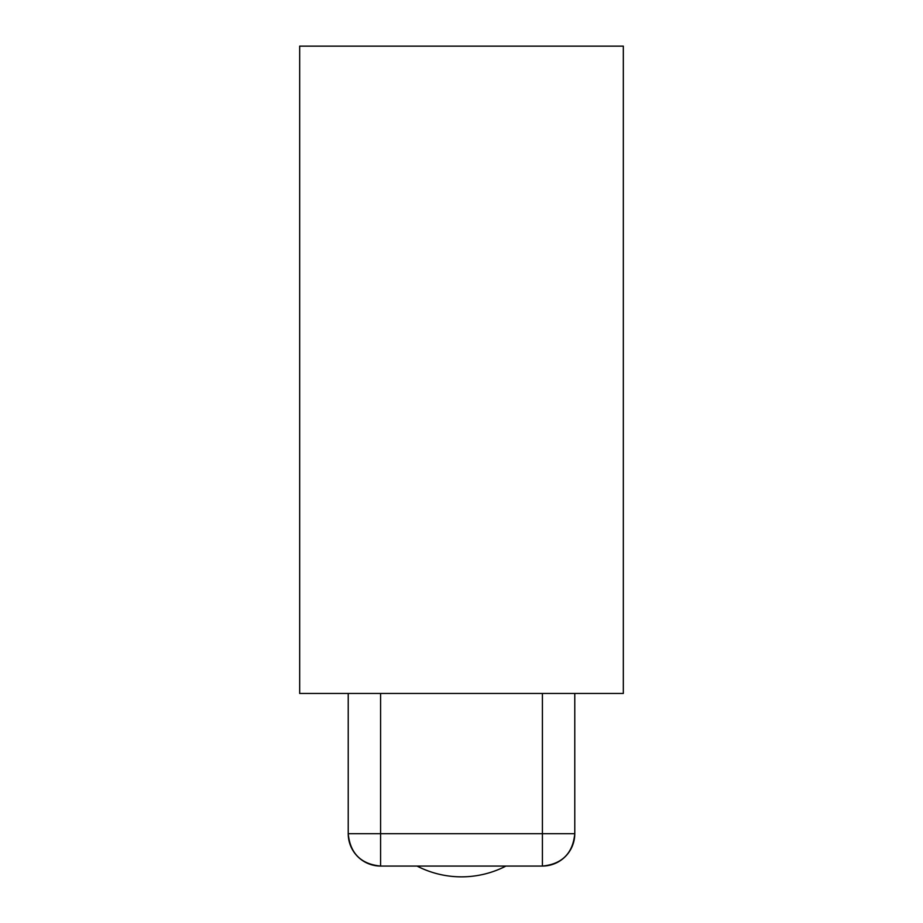 <?xml version="1.0" encoding="UTF-8"?>
<svg xmlns="http://www.w3.org/2000/svg" width="923" height="923" viewBox="0 0 923 923"><rect width="100%" height="100%" fill="white"/><g stroke="black" fill="none" stroke-linecap="round" stroke-linejoin="round"><path stroke-width="1.38" d="M299.675 46.15L299.675 693.45L623.325 693.45L623.325 46.15L623.325 693.45L299.675 693.45L299.675 46.15L623.325 46.15L299.675 46.15M417.023 866.062A97.1 97.1 0 0 0 505.977 866.062A97.1 97.1 0 0 1 417.023 866.062A97.1 97.1 0 0 0 462.469 876.85M542.412 866.062L380.588 866.062L380.588 833.7L348.225 833.7L348.225 693.45L348.225 833.7L380.588 833.7L380.588 693.45L380.588 833.7L542.412 833.7L380.588 833.7L380.588 866.062C360.928 864.147 350.14 853.36 348.225 833.7A32.363 32.363 0 0 0 380.588 866.062L542.412 866.062L542.412 833.7L542.412 866.062A32.363 32.363 0 0 0 574.775 833.7C572.86 853.36 562.072 864.147 542.412 866.062M542.412 693.45L542.412 833.7L574.775 833.7L574.775 693.45L574.775 833.7L542.412 833.7L542.412 693.45"/></g></svg>
